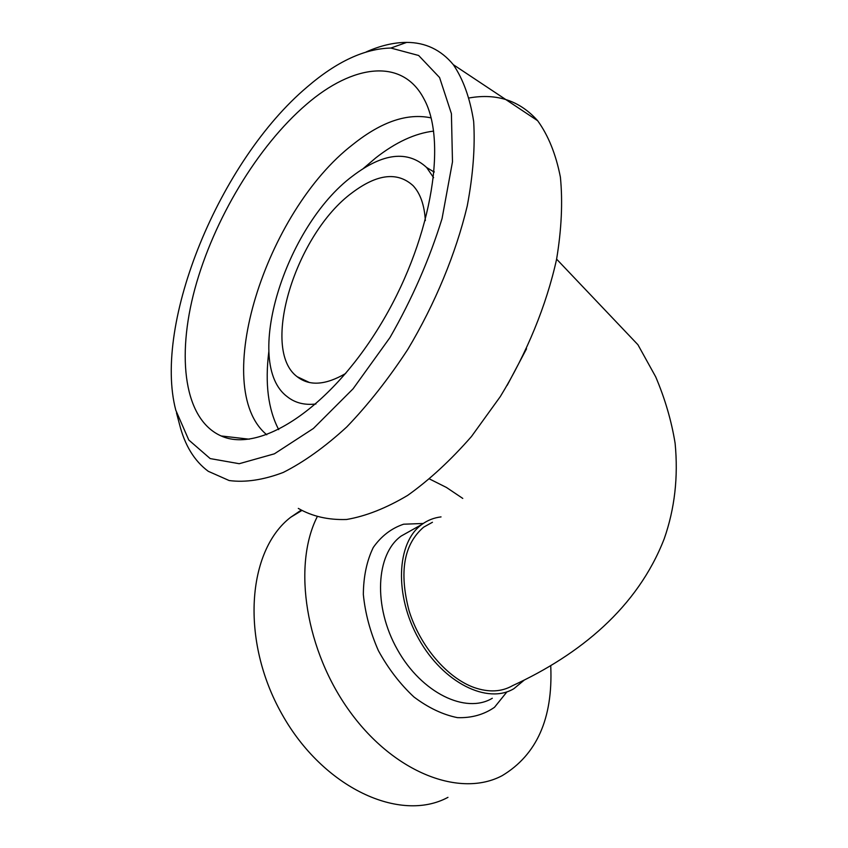 <?xml version="1.0" encoding="UTF-8"?>
<svg xmlns="http://www.w3.org/2000/svg" width="848" height="848" viewBox="0 0 848 848"><rect width="100%" height="100%" fill="white"/><g stroke="black" fill="none" stroke-linecap="round" stroke-linejoin="round"><path stroke-width="1.27" d="M556.606 259.128L637.929 344.733L655.705 376.851C665.023 398.804 671.499 420.947 675.114 443.271C678.368 476.947 674.732 508.8 664.196 538.83C637.442 607.666 579.884 654.582 512.616 685.64C501.624 691.926 488.851 692.572 474.265 687.58C447.256 678.018 419.961 646.134 409.054 610.687C398.952 572.071 403.807 544.236 423.618 527.18L432.448 522.273M307.124 87.015C336.635 61.618 364.555 48.633 390.875 48.05L418.647 55.48L439.571 77.518L451.412 113.643L452.482 161.851L442.052 218.593C429.48 259.212 412.139 298.846 390.006 337.504L353.097 388.787L313.389 428.484L274.402 453.818L239.221 463.708L210.187 458.588L188.797 440.027L175.812 410.273C152.82 322.971 219.823 160.696 307.124 87.015M176.501 412.902L179.458 424.106C184.747 445.242 194.34 460.973 208.258 471.297L229.161 480.54C245.348 482.671 263.368 479.968 283.232 472.453C303.86 462.054 325.028 446.896 346.726 426.989C368.286 404.56 388.649 378.674 407.835 349.344C435.151 303.648 455.874 253.563 467.248 205.926C473.089 174.974 475.219 146.81 473.661 121.434C470.036 98.241 463.252 79.32 453.32 64.681C441.013 49.841 425.463 42.421 406.68 42.4C393.885 42.432 380.413 45.601 366.241 51.908M306.478 104.346C352.842 64.268 402.493 57.558 423.947 98.877C448.338 142.846 430.116 244.425 379.077 327.063C328.261 409.944 259.117 453.33 221.158 435.957C184.398 419.728 176.214 357.898 194.849 288.945C213.654 219.802 257.463 146.365 306.478 104.346M469.357 97.923C497.034 93.1 519.803 100.7 537.664 120.723C548.359 135.532 555.949 154.357 560.401 177.19C562.828 202.047 561.546 229.437 556.564 259.371C546.43 305.301 526.82 353.203 500.288 396.61L471.467 436.508C450.691 460.252 429.448 479.873 407.729 495.349C386.243 508.143 365.87 516.188 346.588 519.485C328.335 520.1 312.244 516.411 298.305 508.397M345.73 373.438C325.579 385.215 309.393 386.296 297.139 376.692C259.954 349.238 295.761 234.027 352.185 192.719C377.222 173.893 397.521 171.54 413.071 185.648C420.322 193.386 424.413 205.036 425.346 220.575M315.922 403.987C304.633 405.312 295.146 402.927 287.44 396.843C242.38 363.951 284.896 226.395 352.471 176.172C382.925 152.937 407.665 150.054 426.661 167.522L433.625 177.709M433.148 171.444L434.229 171.752M363.357 168.466L375.749 157.908C395.687 142.273 414.979 133.337 433.635 131.101M278.706 429.629C268.148 409.457 264.852 383.423 268.837 351.507M266.77 434.78C209.785 387.621 265.403 211.555 353.022 144.383C381.441 121.667 407.464 112.837 431.07 117.893M526.544 348.782L507.178 385.363M447.967 797.343C400.214 823.207 323.183 788.11 281.907 714.058C240.175 640.304 247.16 550.659 290.684 517.269L301.072 510.189M316.993 517.206C292.539 565.987 305.524 650.967 350.192 712.013C394.68 773.291 460.506 797.979 502.26 775.613C536.731 754.826 552.907 718.532 550.776 666.719L550.723 665.786M462.775 498.423L446.451 487.462L429.65 479.035M441.034 516.898C433.9 517.757 427.466 520.312 421.742 524.541C396.514 542.582 394.076 595.391 418.785 639.01C443.186 682.852 487.558 704.709 513.92 688.661L524.202 680.138M423.237 523.481L403.595 524.212C391.426 528.304 381.324 536.053 373.268 547.469C366.813 560.772 363.495 576.428 363.336 594.437C365.17 613.21 370.184 631.951 378.399 650.681C388.246 668.616 400.086 684.05 413.919 696.961C428.367 707.826 442.879 714.726 457.464 717.641C471.499 718.118 483.837 714.673 494.49 707.306L506.956 691.841M410.326 530.922L401.21 536.021C375.802 554.115 372.982 606.511 397.405 649.61C421.509 692.922 465.775 714.334 492.317 698.254M390.875 48.05L406.68 42.4M453.32 64.681L537.664 120.723M297.139 376.692L309.52 382.543M426.661 167.522L434.197 172.08M249.248 439.2L221.158 435.957M290.684 517.269L301.708 510.57M421.742 524.541L410.432 530.859"/></g></svg>

